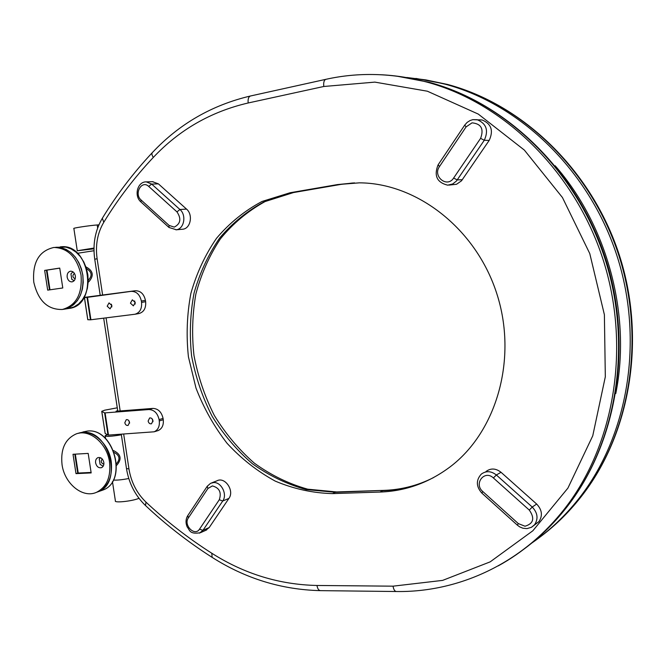<?xml version="1.0" encoding="UTF-8"?>
<svg xmlns="http://www.w3.org/2000/svg" width="666" height="666" viewBox="0 0 666 666"><rect width="100%" height="100%" fill="white"/><g stroke="black" fill="none" stroke-linecap="round" stroke-linejoin="round"><path stroke-width="1" d="M448.942 185.098L456.551 184.266L461.496 180.819L489.194 140.409C493.664 130.653 491.325 123.851 482.159 119.997L479.104 119.813M534.615 524.683L538.944 521.611C542.823 515.667 542.066 509.806 536.663 504.045L501.023 472.286C495.812 468.248 490.809 467.973 486.022 471.478M205.494 530.452L209.191 527.58L228.913 498.409C234.757 490.7 224.825 476.307 216.858 480.86L211.73 482.867M175.916 229.828L182.917 229.204C190.709 228.405 193.223 214.56 186.522 209.091L158.4 183.858L152.514 181.693M337.387 184.599L290.076 192.749L262.046 201.457C244.672 210.706 229.504 222.977 216.533 238.278C205.078 254.953 196.52 273.376 190.859 293.531C186.955 314.285 186.139 335.373 188.42 356.801L195.987 388.062C203.763 408.183 214.136 426.606 227.098 443.348C241.358 458.774 257.392 471.353 275.208 481.093C293.731 488.936 312.845 493.098 332.525 493.606L380.003 492.057C405.469 491.175 428.837 482.775 450.099 466.874C496.728 431.701 517.857 358.533 496.786 293.598C475.94 228.571 416.824 183.033 359.39 182.842L337.387 184.599L354.545 182.884M102.206 458.949C100.558 461.338 101.082 463.086 103.779 464.202L103.871 464.194M116.542 463.619C120.396 459.107 119.647 455.419 114.302 452.547M113.553 450.599C121.004 454.22 122.078 459.082 116.775 465.193L116.6 465.293M107.326 434.69L105.128 435.747C105.786 436.796 111.197 436.48 121.362 434.806M113.328 480.061C116.975 480.319 122.119 479.803 128.779 478.504M100.608 457.758L99.259 458.957L100.083 464.36L103.163 466.25M138.994 498.335L138.57 498.493C131.452 501.348 113.761 503.105 115.376 500.815L112.454 481.618M152.131 418.839L152.98 421.736M148.135 421.054C148.684 423.16 149.808 424.067 151.507 423.776L152.972 420.712C152.422 418.614 151.307 417.707 149.617 417.982L148.135 421.054M128.854 420.704L129.57 423.218M124.817 422.719C125.358 424.791 126.448 425.691 128.105 425.416L129.545 422.386C129.004 420.321 127.914 419.422 126.274 419.68L124.817 422.719M117.266 407.808L104.662 410.198L101.74 411.33L104.629 412.912L108 435.073L105.17 433.466L101.831 411.613M101.773 411.58L105.17 433.466M117.691 410.606L116.026 411.263L152.864 408.408L148.851 409.54L104.629 412.912M157.451 430.785L158.15 430.569C162.063 428.738 163.769 425.124 163.262 419.747L159.282 420.937C159.798 426.34 158.083 429.961 154.162 431.801L108.475 435.089L105.095 412.92M159.282 420.937L159.082 419.597L163.07 418.415C161.572 411.979 158.167 408.649 152.864 408.408M148.851 409.54C154.171 409.79 157.584 413.136 159.082 419.597M163.262 419.747L163.07 418.415M108 435.073L108.475 435.089M103.838 462.437C104.104 465.026 103.322 466.766 101.507 467.665C98.576 468.223 96.603 466.625 95.604 462.862C95.338 460.248 96.129 458.499 97.969 457.617C100.891 457.092 102.847 458.699 103.838 462.437M99.575 491.067L103.072 489.985L98.268 491.683C123.302 482.925 108.966 428.937 82.551 432.475L78.064 433.366C91.392 428.288 108.791 442.857 111.23 461.58C112.737 476.373 108.416 486.405 98.268 491.683L96.379 492.365M62.038 464.61C60.448 449.05 65.21 438.802 76.332 433.857C89.677 428.779 107.093 443.381 109.54 462.137C111.056 476.956 106.726 487.004 96.57 492.291C82.859 498.709 64.544 483.774 62.038 464.61M75.999 473.634L73.01 454.279L88.178 453.413L91.167 472.918L75.999 473.634L77.714 473.068L74.8 454.179M78.23 473.051L75.316 454.145M91.092 472.435L77.714 473.068M88.378 280.128C92.449 275.716 91.891 271.944 86.713 268.806M86.13 267.008C93.215 270.771 94.131 275.674 88.869 281.718L88.345 282.051M77.348 253.313L93.998 250.724M84.041 297.436L135.24 290.751C140.534 290.692 143.939 293.897 145.446 300.374L145.646 301.723C146.112 308.1 143.923 312.029 139.061 313.528L138.911 313.553M72.944 271.828L70.946 273.868L71.786 279.37L74.184 280.669M74.392 273.335C72.211 275.483 72.469 277.331 75.158 278.879M93.998 248.043L77.256 250.749L93.989 248.834M97.661 227.955L97.211 224.966C89.627 225.474 71.828 228.197 73.876 228.53L77.248 250.666M97.211 224.966L98.909 224.842M135.173 304.071L134.64 300.949M135.265 302.522L133.383 305.861L130.436 303.155L132.334 299.817L135.265 302.522M111.855 306.926L111.397 304.187M111.896 305.586L110.065 308.882L107.184 306.202L109.033 302.897L111.896 305.586M84.416 297.669L87.77 319.705L90.451 319.813L87.038 297.394L84.873 297.61M145.446 300.374L141.359 301.032L141.558 302.389C142.033 308.791 139.835 312.737 134.973 314.244L90.451 319.813M141.359 301.032C139.843 294.53 136.43 291.3 131.127 291.367L87.496 297.327L90.917 319.763M87.038 297.394L87.496 297.327M75.358 275.932C75.599 279.245 74.484 281.227 72.003 281.885C69.497 281.885 67.882 280.303 67.158 277.156C66.916 273.818 68.049 271.828 70.554 271.195C73.035 271.228 74.642 272.802 75.358 275.932M68.981 308.441L74.126 306.86L78.638 303.921L82.467 299.717L85.431 294.439L87.379 288.353L88.203 281.743L87.87 274.925L86.38 268.24L83.816 262.021L80.311 256.56L76.024 252.139L71.17 248.951L66.001 247.153L55.686 247.286C69.705 247.819 78.738 257.009 82.792 274.875C84.182 293.731 77.972 305.17 64.152 309.199L62.388 309.474C47.627 309.84 38.095 300.724 33.766 282.118C32.309 262.412 39.019 250.857 53.896 247.452C67.924 247.985 76.973 257.193 81.036 275.091C82.426 293.981 76.215 305.444 62.388 309.474M47.686 290.135L44.647 270.404L59.732 268.082L62.787 287.97L47.686 290.135M49.983 289.802L46.953 270.121M49.475 289.877L46.437 270.196L59.74 268.148M44.647 270.404L46.437 270.196M53.896 247.452L60.947 247.627L66.134 249.434L70.996 252.639L75.3 257.093L78.821 262.579L81.394 268.831L82.892 275.549L83.233 282.401L82.409 289.044L80.461 295.163L77.497 300.458L73.651 304.687L69.131 307.642L64.152 309.199L69.164 308.408C98.801 305.344 90.426 242.899 60.756 246.82L60.215 246.87M472.885 119.664L477.181 119.697C486.413 123.576 488.777 130.436 484.274 140.285L480.602 138.337C484.065 128.904 481.21 123.743 472.052 122.844L466.092 126.89L439.452 166.6C432.384 176.332 447.119 188.345 453.621 178.055L480.602 138.337M489.194 140.409L484.274 140.285L456.426 181.044L452.672 183.991L447.685 185.165C436.971 182.517 433.766 175.757 438.078 164.877M453.621 178.055L457.276 179.92L462.346 179.712M466.092 126.89L464.726 125.1L467.124 122.411L470.113 120.513L472.777 119.672L482.159 119.997M439.452 166.6L438.17 164.743L464.652 125.216M525.016 526.223C533.541 523.626 534.965 518.24 529.295 510.081L493.389 477.947C484.523 469.497 473.476 483.707 482.75 491.491L518.315 523.593L525.016 526.223M481.826 493.073C476.09 486.513 475.907 480.211 481.252 474.159C486.072 470.637 491.108 470.912 496.361 474.991L532.251 507.051C537.687 512.87 538.461 518.781 534.548 524.766L531.351 527.355M536.663 504.045L532.251 507.051L529.295 510.081M493.389 477.947L496.361 474.991L501.023 472.286M482.75 491.491L481.893 493.131L517.316 525.124M518.315 523.593L517.365 525.166L519.655 526.856L522.877 528.213L526.956 528.613L531.46 527.297L538.944 521.611M207.909 488.503L207.259 486.23L210.623 483.3L213.545 482.567C221.279 481.818 227.63 494.497 222.744 500.99L219.28 499.758C221.711 492.432 219.414 487.812 212.379 485.922L207.909 488.503L188.361 517.932C183.142 525.099 194.763 536.863 199.517 529.162L219.28 499.758M228.913 498.409L222.744 500.99L202.955 530.344L199.442 533.166M199.517 529.162L202.955 530.344L209.191 527.58M188.361 517.932L187.762 515.634L207.093 486.48M174.259 227.106C180.619 223.793 181.518 218.723 176.956 211.88L148.693 186.405C141.683 179.637 133.749 193.839 141.059 199.958L169.097 225.441L174.259 227.106M153.072 181.676L146.32 181.876L151.673 184.082L179.937 209.507C186.68 215.018 184.157 228.962 176.332 229.77L168.964 227.456L169.097 225.441M186.522 209.091L179.937 209.507L176.956 211.88M148.693 186.405L151.673 184.082L158.4 183.858M141.059 199.958L140.984 202.014L168.781 227.289M123.676 434.09L128.954 468.939C131.144 482.176 136.821 493.231 145.971 502.114C166.259 521.162 188.203 538.211 211.813 553.255C244.355 573.925 279.412 584.665 316.974 585.472L393.048 586.172L442.632 580.386L490.151 561.871L532.842 530.777L567.907 488.111L592.748 435.822L605.319 376.798L604.387 314.693L589.776 253.58L562.437 197.511L524.358 150.091L478.28 114.086L427.372 91.209L374.875 82.118L323.784 86.488L248.177 102.98C210.98 111.63 179.354 129.778 153.305 157.426C134.44 177.506 117.932 199.134 103.763 222.302C97.461 233.042 95.246 245.196 97.119 258.758L102.639 295.213M106.069 317.873L120.171 410.939M522.535 550.174C538.702 538.419 553.279 524.3 566.258 507.808C616.425 444.055 633.224 345.687 604.745 258.083C576.165 170.496 505.644 102.805 429.195 82.318L396.603 76.107M380.194 74.7C395.637 75.408 411.089 77.847 426.565 82.01C503.263 102.581 574.059 170.563 602.755 258.55C631.36 346.536 614.518 445.338 564.185 509.323C545.229 533.275 523.235 552.139 498.193 565.9M145.971 502.114L145.529 505.569C165.951 524.766 188.045 541.966 211.813 557.167M121.279 434.249L126.473 468.523L128.954 468.939M100.25 295.538L94.739 259.216L97.119 258.758M211.813 553.255L212.113 557.35C245.538 578.621 281.643 589.718 320.421 590.642C318.698 590.442 317.549 588.719 316.974 585.472M152.214 152.739C133.233 173.043 116.617 194.872 102.348 218.24L103.763 222.302M248.177 102.98C247.785 99.051 248.56 96.72 250.499 95.987C212.038 105.053 179.379 123.859 152.522 152.414C151.515 153.38 151.773 155.053 153.305 157.426M393.048 586.172C393.614 589.527 394.705 591.308 396.312 591.516L320.421 590.642M323.784 86.488C323.376 82.426 324.076 80.028 325.89 79.321C358.499 72.078 392.058 72.977 426.565 82.01L429.195 82.318C506.277 102.914 576.839 170.613 605.336 257.975C633.741 345.338 616.907 443.673 566.258 507.808L564.185 509.323C521.461 564.01 458.075 592.507 396.312 591.516M433.516 477.614C417.332 485.755 400.383 490.118 382.667 490.717L380.003 492.057M336.663 491.949L335.323 492.282L306.185 489.577C287.054 484.282 269.147 475.682 252.456 463.786C236.796 450.266 223.368 434.448 212.171 416.35C202.464 397.286 195.613 377.189 191.617 356.052C189.352 334.698 190.168 313.694 194.072 293.015C199.733 272.927 208.275 254.579 219.705 237.962C232.65 222.719 247.794 210.489 265.118 201.274L293.082 192.599L340.642 184.44L293.481 192.557L265.093 201.548C247.652 211.214 232.75 223.659 220.388 238.894C209.357 255.561 201.174 273.984 195.837 294.164C192.341 314.385 191.708 334.773 193.956 355.319C197.919 376.307 204.695 396.328 214.285 415.384C225.449 433.633 238.803 449.558 254.345 463.161C270.837 475.099 288.603 483.774 307.659 489.177L336.663 491.949L383.949 490.376L335.323 492.282L332.525 493.606M293.481 192.557L290.076 192.749M538.145 538.444C553.921 526.964 568.14 513.211 580.794 497.169C629.828 435.056 646.278 339.677 618.664 254.845C590.958 170.03 522.36 104.437 447.66 84.482L415.867 78.43M406.834 77.497L426.024 79.937L445.188 84.191C520.121 104.221 588.985 170.088 616.808 255.278C644.53 340.484 628.038 436.255 578.854 498.593C564.993 516.142 549.317 530.952 531.809 543.031M615.775 393.564C631.468 315.418 607.583 225.766 555.153 165.742M138.57 498.493L138.428 497.577M82.959 431.959L87.496 431.06C114.011 427.572 128.222 481.102 103.072 489.985C128.038 481.243 113.778 427.53 87.437 431.077L79.554 432.933M88.869 281.718L88.378 281.044M84.465 297.66L87.837 319.772M141.558 302.389L145.646 301.723M131.127 291.367L135.24 290.751M187.587 515.892C185.656 519.322 185.531 523.018 187.196 526.981C189.81 529.911 189.169 534.632 200.433 532.708L206.676 529.928M146.32 181.876C137.429 181.51 133.799 195.821 140.792 201.831M145.263 505.319C135.156 495.437 128.904 483.241 126.498 468.722M103.68 318.173L117.774 411.13M94.739 259.191C92.649 244.272 95.096 230.769 102.089 218.664M250.499 95.987L325.89 79.321M340.642 184.44L352.614 183M383.949 490.376C397.852 489.91 411.347 487.046 424.442 481.784M531.992 542.882C549.425 530.802 565.043 516.042 578.854 498.593L580.794 497.169C630.269 434.707 646.744 339.369 619.205 254.745C591.566 170.138 522.935 104.529 447.66 84.482L426.049 79.953L406.884 77.506M105.17 436.055L105.561 438.586M158.15 430.569L154.162 431.801M98.268 491.683L96.57 492.291M134.973 314.244L139.061 313.528"/></g></svg>
